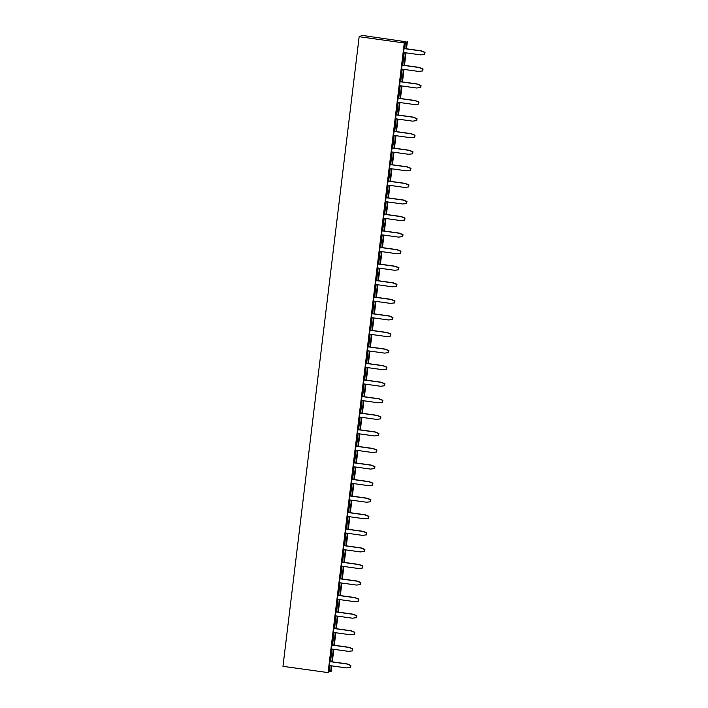 <?xml version="1.0" encoding="UTF-8"?>
<svg xmlns="http://www.w3.org/2000/svg" width="708" height="708" viewBox="0 0 708 708"><rect width="100%" height="100%" fill="white"/><g stroke="black" fill="none" stroke-linecap="round" stroke-linejoin="round"><path stroke-width="1.06" d="M405.551 41.71L362.239 35.4L359.16 36.71L404.277 42.984L403.498 42.586L405.551 41.71L404.728 48.542M407.357 41.675L406.489 48.79M406.003 52.835L404.489 65.357M403.994 69.411L402.48 81.924M401.994 85.978L400.48 98.501M399.985 102.545L398.471 115.068M397.984 119.112L396.462 131.635M395.976 135.679L394.462 148.202M393.975 152.255L392.453 164.769M391.966 168.823L390.453 181.337M389.958 185.39L388.444 197.913M387.957 201.957L386.444 214.48M385.949 218.524L384.435 231.047M383.948 235.091L382.435 247.614M381.939 251.667L380.426 264.181M379.939 268.235L378.417 280.749M377.93 284.802L376.417 297.325M375.93 301.369L374.408 313.892M373.921 317.936L372.408 330.459M371.912 334.503L370.399 347.026M369.912 351.079L368.399 363.593M367.903 367.647L366.39 380.169M365.903 384.214L364.39 396.737M363.894 400.781L362.381 413.304M361.894 417.348L360.372 429.871M359.885 433.924L358.372 446.438M357.885 450.492L356.363 463.005M355.876 467.059L354.363 479.582M353.867 483.626L352.354 496.149M351.867 500.193L350.354 512.716M349.858 516.76L348.345 529.283M347.858 533.336L346.345 545.85M345.849 549.904L344.336 562.426M343.849 566.471L342.327 578.994M341.84 583.038L340.327 595.561M339.831 599.605L338.318 612.128M337.831 616.181L336.318 628.695M335.822 632.748L334.309 645.262M333.822 649.316L332.309 661.838M331.813 665.883L331.158 671.29L328.689 671.609M404.79 42.772L328.592 672.379L328.078 672.6L282.97 666.325L359.16 36.71M406.843 41.896L406.011 48.719M405.525 52.773L404.011 65.295M403.516 69.34L402.002 81.862M401.516 85.907L400.002 98.43M399.507 102.474L397.993 114.997M397.507 119.05L395.984 131.564M395.498 135.617L393.984 148.14M393.489 152.185L391.975 164.707M391.489 168.752L389.975 181.275M389.48 185.319L387.966 197.842M387.48 201.895L385.966 214.409M385.471 218.462L383.957 230.976M383.471 235.029L381.948 247.552M381.462 251.597L379.948 264.119M379.461 268.164L377.939 280.687M377.452 284.731L375.939 297.254M375.444 301.307L373.93 313.821M373.443 317.874L371.93 330.388M371.435 334.441L369.921 346.964M369.434 351.009L367.921 363.531M367.425 367.576L365.912 380.099M365.425 384.152L363.903 396.666M363.416 400.719L361.903 413.233M361.416 417.286L359.894 429.809M359.407 433.854L357.894 446.376M357.398 450.421L355.885 462.944M355.398 466.988L353.885 479.511M353.389 483.564L351.876 496.078M351.389 500.131L349.876 512.645M349.38 516.698L347.867 529.221M347.38 533.266L345.858 545.788M345.371 549.833L343.858 562.356M343.371 566.4L341.849 578.923M341.362 582.976L339.849 595.49M339.353 599.543L337.84 612.066M337.353 616.11L335.84 628.633M335.344 632.678L333.831 645.2M333.344 649.245L331.831 661.768M331.335 665.821L330.645 671.503M328.078 672.6L404.277 42.984M404.233 52.596L402.719 65.109M402.233 69.163L400.71 81.686M400.224 85.73L398.71 98.253M398.223 102.297L396.701 114.82M396.214 118.864L394.701 131.387M394.206 135.44L392.692 147.954M392.205 152.008L390.692 164.522M390.196 168.575L388.683 181.098M388.196 185.142L386.683 197.665M386.187 201.709L384.674 214.232M384.187 218.276L382.665 230.799M382.178 234.852L380.665 247.366M380.178 251.42L378.656 263.942M378.169 267.987L376.656 280.51M376.16 284.554L374.647 297.077M374.16 301.121L372.647 313.644M372.151 317.697L370.638 330.211M370.151 334.264L368.638 346.778M368.142 350.832L366.629 363.354M366.142 367.399L364.62 379.922M364.133 383.966L362.62 396.489M362.124 400.533L360.611 413.056M360.124 417.109L358.611 429.623M358.115 433.677L356.602 446.19M356.115 450.244L354.602 462.767M354.106 466.811L352.593 479.334M352.106 483.378L350.584 495.901M350.097 499.945L348.584 512.468M348.097 516.521L346.575 529.035M346.088 533.089L344.575 545.611M344.079 549.656L342.566 562.179M342.079 566.223L340.566 578.746M340.07 582.79L338.557 595.313M338.07 599.366L336.557 611.88M336.061 615.933L334.548 628.447M334.061 632.501L332.539 645.023M332.052 649.068L330.539 661.591M330.052 665.635L329.362 671.326M359.496 417.021L376.452 419.375L380.683 418.835L380.913 416.879L377.169 415.357L359.991 412.968M380.435 418.932L380.674 416.977L376.93 415.463L359.974 413.109M357.496 433.588L374.444 435.942L378.435 435.509L378.674 433.544L374.921 432.03L357.965 429.676M378.435 435.509L378.913 433.446L375.16 431.924L357.983 429.535M353.487 466.722L370.434 469.085L374.665 468.537L374.904 466.581L371.151 465.067L353.973 462.678M374.426 468.643L374.656 466.687L370.912 465.174L353.956 462.811M355.487 450.155L372.443 452.518L376.674 451.969L376.904 450.014L373.16 448.5L355.974 446.111M376.426 452.076L376.665 450.12L372.912 448.598L355.965 446.244M347.469 516.433L364.425 518.787L368.647 518.247L368.886 516.291L365.142 514.769L347.955 512.38M368.408 518.345L368.647 516.389L364.894 514.875L347.938 512.521M349.469 499.866L366.425 502.22L370.417 501.777L370.647 499.821L366.903 498.308L349.947 495.945M370.417 501.777L370.895 499.724L367.142 498.202L349.964 495.812M351.478 483.29L368.434 485.653L372.656 485.104L372.895 483.148L369.151 481.635L351.964 479.245M372.417 485.21L372.656 483.254L368.903 481.741L351.947 479.378M345.46 533L362.416 535.354L366.647 534.814L366.886 532.859L363.133 531.345L345.955 528.956M366.399 534.921L366.638 532.965L362.894 531.442L345.938 529.088M329.424 665.547L346.38 667.91L350.602 667.361L350.841 665.405L347.097 663.892L329.91 661.502M350.363 667.467L350.602 665.511L346.849 663.998L329.893 661.635M331.424 648.979L348.38 651.342L352.363 650.9L352.602 648.944L348.858 647.422L331.902 645.068M352.363 650.9L352.849 648.838L349.097 647.324L331.919 644.935M333.433 632.412L350.389 634.775L354.372 634.333L354.611 632.377L350.858 630.855L333.902 628.5M354.372 634.333L354.85 632.271L351.106 630.757L333.919 628.368M339.451 582.711L356.398 585.065L360.39 584.622L360.62 582.666L356.876 581.153L339.92 578.79M360.39 584.622L360.868 582.56L357.115 581.047L339.937 578.657M337.442 599.278L354.398 601.632L358.629 601.092L358.859 599.136L355.115 597.614L337.928 595.224M358.381 601.189L358.62 599.234L354.867 597.72L337.92 595.357M335.442 615.845L352.389 618.199L356.62 617.659L356.859 615.703L353.106 614.181L335.928 611.792M356.381 617.765L356.611 615.801L352.867 614.287L335.911 611.933M343.46 549.567L360.416 551.93L364.638 551.382L364.877 549.426L361.124 547.912L343.946 545.523M364.399 551.488L364.638 549.532L360.885 548.01L343.929 545.656M341.451 566.135L358.407 568.497L362.39 568.055L362.629 566.099L358.885 564.586L341.929 562.223M362.39 568.055L362.868 565.993L359.124 564.48L341.946 562.09M381.55 234.764L398.507 237.118L402.737 236.578L402.976 234.622L399.224 233.1L382.046 230.711M402.489 236.676L402.728 234.72L398.985 233.206L382.028 230.852M379.55 251.331L396.507 253.685L400.489 253.252L400.728 251.296L396.976 249.774L380.019 247.419M400.489 253.252L400.967 251.19L397.223 249.676L380.037 247.287M373.532 301.042L390.489 303.396L394.719 302.856L394.949 300.891L391.205 299.378L374.019 296.988M394.471 302.953L394.71 300.997L390.958 299.484L374.01 297.121M375.541 284.466L392.489 286.829L396.48 286.386L396.719 284.43L392.967 282.917L376.01 280.554M396.48 286.386L396.958 284.324L393.206 282.811L376.028 280.421M377.541 267.898L394.498 270.261L398.48 269.819L398.719 267.863L394.976 266.341L378.019 263.987M398.48 269.819L398.958 267.757L395.214 266.243L378.037 263.854M363.505 383.878L380.462 386.241L384.444 385.798L384.683 383.842L380.939 382.329L363.983 379.966M384.444 385.798L384.931 383.736L381.178 382.223L364 379.833M365.514 367.31L382.47 369.673L386.692 369.125L386.931 367.169L383.187 365.655L366.001 363.266M386.453 369.231L386.692 367.275L382.94 365.753L365.983 363.399M369.523 334.176L386.479 336.53L390.462 336.096L390.701 334.132L386.949 332.618L370.001 330.264M390.462 336.096L390.94 334.034L387.196 332.512L370.01 330.123M367.514 350.743L384.471 353.106L388.462 352.664L388.692 350.708L384.948 349.186L367.992 346.832M388.462 352.664L388.94 350.602L385.187 349.088L368.01 346.699M371.532 317.609L388.48 319.963L392.471 319.52L392.701 317.565L388.957 316.051L372.001 313.688M392.471 319.52L392.949 317.467L389.196 315.945L372.019 313.555M361.505 400.454L378.461 402.808L382.444 402.365L382.683 400.409L378.93 398.896L361.974 396.533M382.444 402.365L382.922 400.303L379.169 398.79L361.992 396.4M395.586 118.785L412.543 121.139L416.773 120.599L417.012 118.634L413.26 117.121L396.082 114.731M416.525 120.696L416.764 118.74L413.021 117.227L396.064 114.864M393.586 135.352L410.543 137.706L414.764 137.166L415.003 135.21L411.251 133.688L394.073 131.299M414.525 137.263L414.764 135.308L411.012 133.794L394.055 131.44M391.577 151.919L408.534 154.273L412.516 153.84L412.755 151.875L409.003 150.362L392.055 148.007M412.516 153.84L412.994 151.778L409.251 150.255L392.073 147.866M385.559 201.621L402.516 203.984L406.507 203.541L406.737 201.585L402.994 200.072L386.037 197.709M406.507 203.541L406.985 201.479L403.233 199.966L386.055 197.576M387.568 185.053L404.525 187.416L408.507 186.974L408.746 185.018L404.994 183.496L388.046 181.142M408.507 186.974L408.985 184.912L405.241 183.399L388.055 181.009M389.577 168.486L406.525 170.849L410.516 170.407L410.746 168.451L407.003 166.929L390.046 164.575M410.516 170.407L410.994 168.345L407.242 166.831L390.064 164.442M383.559 218.197L400.516 220.551L404.737 220.011L404.976 218.046L401.232 216.533L384.046 214.143M404.498 220.108L404.737 218.153L400.985 216.639L384.028 214.276M397.595 102.209L414.552 104.572L418.534 104.129L418.773 102.173L415.021 100.66L398.064 98.297M418.534 104.129L419.012 102.067L415.269 100.554L398.082 98.164M403.604 52.507L420.561 54.861L424.552 54.428L424.782 52.463L421.039 50.949L404.082 48.595M424.552 54.428L425.03 52.365L421.278 50.843L404.1 48.454M401.604 69.074L418.561 71.428L422.782 70.888L423.021 68.933L419.278 67.419L402.091 65.03M422.543 70.995L422.782 69.039L419.03 67.517L402.073 65.163M399.595 85.641L416.552 88.004L420.782 87.456L421.021 85.5L417.269 83.987L400.091 81.597M420.534 87.562L420.773 85.606L417.03 84.084L400.073 81.73"/></g></svg>
